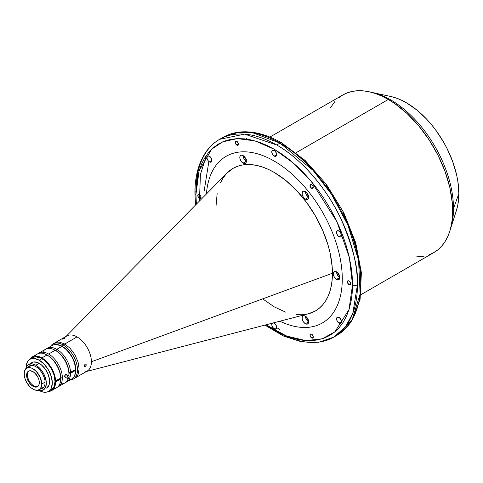 <?xml version="1.0" encoding="UTF-8"?>
<svg xmlns="http://www.w3.org/2000/svg" width="483" height="483" viewBox="0 0 483 483"><rect width="100%" height="100%" fill="white"/><g stroke="black" fill="none" stroke-linecap="round" stroke-linejoin="round"><path stroke-width="0.72" d="M65.453 337.049A20.292 11.713 60 0 1 77.069 336.911A20.292 11.713 60 0 1 91.414 361.761L332.443 273.251A82.315 47.527 -120 0 0 292.197 186.088A82.315 47.527 -120 0 0 227.113 172.98L66.123 336.367M73.277 379.095L87.212 371.047A20.292 11.713 -120 0 0 91.414 361.761A20.292 11.713 -120 0 0 77.069 336.911L63.134 344.959A20.292 11.713 60 0 1 76.386 362.836A20.292 11.713 60 0 1 73.277 379.095A20.292 11.713 60 0 1 69.902 380.036A20.292 11.713 -120 0 0 77.051 365.528A20.292 11.713 -120 0 0 63.134 344.959L62.313 346.377A19.133 11.043 60 0 1 75.052 374.603L75.777 371.3L75.777 368.239L74.811 363.234L73.561 359.811L71.876 356.472L68.689 351.902L64.951 348.201L62.313 346.377L63.134 344.959A20.292 11.713 -120 0 0 50.486 346.402A20.292 11.713 60 0 1 52.985 343.95A20.292 11.713 60 0 1 63.134 344.959L77.069 336.911A20.292 11.713 -120 0 0 66.926 335.908L52.985 343.95M85.032 364.248L85.974 364.043L86.27 364.961L85.63 366.156L84.67 366.609L84.259 365.661L85.032 364.248M305.389 316.154A4.637 2.675 -120 0 0 308.667 321.829L305.389 323.725A4.637 2.675 60 0 1 302.358 319.637A4.637 2.675 60 0 1 303.07 315.924A4.637 2.675 60 0 1 305.389 316.154L306.349 319.384L308.667 321.829L307.707 318.599L305.389 316.154A4.637 2.675 60 0 1 308.414 320.235A4.637 2.675 60 0 1 307.707 323.954A4.637 2.675 60 0 1 305.389 323.725L308.667 321.829L308.112 323.616L306.645 324.159L304.749 323.284L303.07 321.273L302.171 318.822L302.358 316.739L303.565 315.737L305.389 316.154M243.082 155.568A4.637 2.675 -120 0 0 246.36 161.25L243.082 163.139A4.637 2.675 60 0 1 240.051 159.052A4.637 2.675 60 0 1 240.763 155.339A4.637 2.675 60 0 1 243.082 155.568L244.042 158.798L246.36 161.25L245.4 158.013L243.082 155.568A4.637 2.675 60 0 1 246.113 159.656A4.637 2.675 60 0 1 245.4 163.369A4.637 2.675 60 0 1 243.082 163.139L246.36 161.25L245.805 163.031L244.338 163.574L242.442 162.699L240.763 160.694L239.864 158.237L240.051 156.154L241.259 155.152L243.082 155.568M305.389 191.54A4.637 2.675 -120 0 0 308.667 197.221L305.389 199.111A4.637 2.675 60 0 1 302.358 195.023A4.637 2.675 60 0 1 303.07 191.31A4.637 2.675 60 0 1 305.389 191.54L306.349 194.77L308.667 197.221L307.707 193.985L305.389 191.54A4.637 2.675 60 0 1 308.414 195.627A4.637 2.675 60 0 1 307.707 199.34A4.637 2.675 60 0 1 305.389 199.111L308.667 197.221L308.112 199.002L306.645 199.545L304.749 198.67L303.07 196.666L302.171 194.208L302.358 192.125L303.565 191.123L305.389 191.54M336.542 271.832A4.637 2.675 -120 0 0 339.821 277.514L336.542 279.403A4.637 2.675 60 0 1 333.512 275.316A4.637 2.675 60 0 1 334.224 271.603A4.637 2.675 60 0 1 336.542 271.832L337.502 275.062L339.821 277.514L338.861 274.278L336.542 271.832A4.637 2.675 60 0 1 339.567 275.92A4.637 2.675 60 0 1 338.861 279.633A4.637 2.675 60 0 1 336.542 279.403L339.821 277.514L339.567 278.818L338.861 279.633L337.792 279.838L336.542 279.403L334.224 276.958L333.258 273.722L333.512 272.418L334.224 271.603L335.287 271.392L336.542 271.832M64.976 338.281L62.404 339.036L64.354 338.028L65.036 337.967L64.656 338.505L62.464 339.12L64.112 338.106L64.927 337.943L64.976 338.281M282.434 144.508A3.478 2.01 -60 0 0 281.71 142.914A3.478 2.01 120 0 0 279.971 143.089A3.478 2.01 -60 0 1 281.71 142.914L305.099 160.422L326.357 184.331L343.727 212.617L355.754 242.883L361.387 272.593L360.113 299.297L351.853 320.833L337.074 335.232A114.199 65.936 -120 0 0 354.576 243.722A114.199 65.936 -120 0 0 279.971 143.089L313.123 170.451L331.537 194.341L347.965 225.283L358.573 260.349L360.131 293.881L352.107 319.897L337.074 335.232L335.407 336.138A114.199 65.936 -120 0 0 337.074 335.232L333.795 337.128L345.587 326.647L352.825 313.262L357.444 284.849A3.478 2.01 180 0 1 352.524 284.849L352.149 275.769L351.02 266.344L349.155 256.66L346.565 246.813L343.28 236.893L339.332 227.004L334.755 217.235L329.593 207.684L323.9 198.441L317.729 189.59L311.143 181.222L304.193 173.421L296.96 166.255L289.51 159.795L281.909 154.107L274.235 149.241L266.562 145.244L258.96 142.159L251.504 140.01L244.271 138.826L237.328 138.609L230.735 139.364L224.565 141.084L218.871 143.759L213.715 147.351L209.139 151.837L205.184 157.162L201.9 163.29L199.316 170.149L197.444 177.678L196.321 185.798L195.941 194.444L196.376 204.182L195.941 194.444A3.478 2.01 180 0 1 194.921 193.025A3.478 2.01 0 0 0 195.941 194.444L199.074 170.94L211.602 149.241L222.754 141.809L237.388 138.603L254.964 140.897L274.235 149.241L293.507 163.151L311.076 181.149L336.868 221.564L349.396 257.729L352.524 284.849A3.478 2.01 0 0 0 357.444 284.849C358.525 269.26 353.139 247.507 341.294 219.578C328.905 192.397 304.109 160.441 276.693 144.978L244.621 134.135L219.596 139.327A114.199 65.936 60 0 1 276.693 144.978A114.199 65.936 60 0 1 357.444 284.849A114.199 65.936 60 0 1 333.795 337.128A114.199 65.936 60 0 1 276.693 331.471M339.018 236.7A3.478 2.01 60 0 1 336.748 233.633A3.478 2.01 60 0 1 337.279 230.844A3.478 2.01 60 0 1 339.018 231.019A3.478 2.01 60 0 1 341.294 234.086A3.478 2.01 60 0 1 340.757 236.869A3.478 2.01 60 0 1 339.018 236.7L341.481 235.281L339.018 236.7L339.96 237.026L341.064 236.616L341.294 234.086L339.501 231.351L337.653 230.711L336.748 231.46L336.748 233.633L337.653 235.432L339.018 236.7M274.235 156.106A3.478 2.01 60 0 1 271.959 153.039A3.478 2.01 60 0 1 272.497 150.249A3.478 2.01 60 0 1 274.235 150.424A3.478 2.01 60 0 1 276.505 153.491A3.478 2.01 60 0 1 275.974 156.275A3.478 2.01 60 0 1 274.235 156.106L276.693 154.687L274.235 156.106L275.177 156.432L276.276 156.021L276.505 153.491L275.177 151.185L272.865 150.116L271.959 150.865L271.959 153.039L272.865 154.838L274.235 156.106M209.447 161.89A3.478 2.01 60 0 1 207.177 158.829A3.478 2.01 60 0 1 207.708 156.039A3.478 2.01 60 0 1 209.447 156.214A3.478 2.01 60 0 1 211.723 159.275A3.478 2.01 60 0 1 211.186 162.065A3.478 2.01 60 0 1 209.447 161.89L211.91 160.471L209.447 161.89L210.817 162.203L211.494 161.811L211.723 159.275L209.93 156.54L208.082 155.9L207.038 157.102L207.177 158.829L208.082 160.622L209.447 161.89M273.432 322.879A3.478 2.01 60 0 1 274.235 323.187A3.478 2.01 60 0 1 276.505 326.254A3.478 2.01 60 0 1 275.974 329.038A3.478 2.01 60 0 1 274.235 328.869L276.693 327.444L274.235 328.869A3.478 2.01 60 0 1 272.032 326.019A3.478 2.01 60 0 1 272.273 323.181M339.018 323.079A3.478 2.01 60 0 1 336.748 320.018A3.478 2.01 60 0 1 337.279 317.228A3.478 2.01 60 0 1 339.018 317.397A3.478 2.01 60 0 1 341.294 320.464A3.478 2.01 60 0 1 340.757 323.254A3.478 2.01 60 0 1 339.018 323.079L341.481 321.66L339.018 323.079L340.388 323.393L341.064 323L341.294 320.464L339.501 317.729L337.653 317.09L336.748 317.838L336.748 320.018L337.653 321.811L339.018 323.079M311.638 188.328A2.318 1.34 60 0 1 310.122 186.281A2.318 1.34 60 0 1 310.478 184.421A2.318 1.34 60 0 1 311.638 184.536A2.318 1.34 60 0 1 313.153 186.583A2.318 1.34 60 0 1 312.797 188.442A2.318 1.34 60 0 1 311.638 188.328L313.28 187.38L311.638 188.328L312.797 188.442L313.153 186.583L312.266 185.043L310.478 184.421L310.122 186.281L311.638 188.328M236.833 145.135A2.318 1.34 60 0 1 235.318 143.095A2.318 1.34 60 0 1 235.668 141.235A2.318 1.34 60 0 1 236.833 141.35A2.318 1.34 60 0 1 238.342 143.391A2.318 1.34 60 0 1 237.992 145.25A2.318 1.34 60 0 1 236.833 145.135L238.469 144.188L236.833 145.135L237.992 145.25L238.342 143.391L236.833 141.35L235.668 141.235L235.318 143.095L236.833 145.135M199.425 198.35A2.318 1.34 60 0 1 197.909 196.303A2.318 1.34 60 0 1 198.265 194.45A2.318 1.34 60 0 1 199.425 194.564A2.318 1.34 60 0 1 200.94 196.605A2.318 1.34 60 0 1 200.584 198.465A2.318 1.34 60 0 1 199.425 198.35L201.067 197.402L199.425 198.35L200.584 198.465L200.94 196.605L199.425 194.564L198.265 194.45L197.909 196.303L199.425 198.35M311.638 337.943A2.318 1.34 60 0 1 310.122 335.896A2.318 1.34 60 0 1 310.478 334.043A2.318 1.34 60 0 1 311.638 334.158A2.318 1.34 60 0 1 313.153 336.198A2.318 1.34 60 0 1 312.797 338.058A2.318 1.34 60 0 1 311.638 337.943L313.28 336.995L311.638 337.943L312.797 338.058L313.153 336.198L311.638 334.158L310.478 334.043L310.122 335.896L311.638 337.943M349.04 284.728A2.318 1.34 60 0 1 347.525 282.688A2.318 1.34 60 0 1 347.881 280.828A2.318 1.34 60 0 1 349.04 280.943A2.318 1.34 60 0 1 350.555 282.984A2.318 1.34 60 0 1 350.199 284.843A2.318 1.34 60 0 1 349.04 284.728L350.682 283.781L349.04 284.728L350.199 284.843L350.555 282.984L349.04 280.943L347.881 280.828L347.525 282.688L349.04 284.728M85.231 366.47L84.241 365.903L85.231 366.47L84.525 366.555L84.314 365.402L85.231 364.104L85.974 364.043L86.209 365.214L85.231 366.47M85.63 363.971L85.974 364.043M308.667 320.175L308.305 319.927A2.608 1.503 60 0 1 306.856 317.397M246.016 159.354A2.608 1.503 60 0 1 244.549 156.812L244.519 156.395M308.667 195.561L308.305 195.313A2.608 1.503 60 0 1 306.856 192.789M339.821 275.853L339.458 275.606A2.608 1.503 60 0 1 338.009 273.076M279.971 143.089L276.693 144.978L279.971 143.089A114.199 65.936 -120 0 0 222.874 137.432L237.847 132.463L253.056 132.879L279.971 143.089M429.145 254.795L433.825 252.597A91.009 52.544 -120 0 0 447.777 179.67A91.009 52.544 -120 0 0 388.32 99.468L296.097 152.713L388.32 99.468L382.011 96.183L375.762 93.648L369.64 91.885L363.693 90.907L357.981 90.726L352.566 91.347L347.494 92.766L342.815 94.958L338.571 97.916M416.612 256.859L424.074 256.207M360.873 294.715L433.825 252.597L438.069 249.645L441.83 245.956L445.078 241.578L447.777 236.543L449.902 230.904L451.436 224.716L452.366 218.038L452.674 210.932L452.366 203.47L449.902 187.76L445.078 171.519L438.069 155.357L429.145 139.907L418.658 125.755L407 113.451L394.629 103.465L388.32 99.468A91.009 52.544 -120 0 0 342.815 94.958L269.858 137.081M334.81 101.599L330.517 107.739M208.873 161.479L204.146 191.051M279.971 329.575L277.544 328.132M199.757 200.747L199.557 198.416M199.545 198.278L200.421 174.393L206.549 155.134M360.723 280.116L360.348 271.035L359.219 261.611L357.354 251.927L354.764 242.08L351.479 232.16L347.531 222.271L342.954 212.502M337.792 202.951L332.099 193.707L325.928 184.856M319.341 176.488L312.392 168.688L305.159 161.521L297.709 155.061L290.108 149.374M246.541 138.657L246.668 139.454M357.867 280.212L357.239 279.995M195.941 191.606A114.199 65.936 60 0 1 219.596 139.327C213.83 142.672 209.018 147.297 205.148 153.202C198.35 163.785 194.945 177.062 194.921 193.025A3.478 2.01 180 0 1 195.941 191.606M57.761 344.663L62.313 346.377A19.133 11.043 60 0 0 57.767 344.663M84.845 366.615L84.525 366.555M352.524 284.849L349.01 309.597L334.816 331.887L322.191 338.794L305.799 340.6L286.522 336.023L266.018 324.805L274.235 330.052L281.909 334.043L289.51 337.134L296.96 339.277L304.193 340.467L311.143 340.684L317.729 339.929L323.9 338.203L329.593 335.534L334.755 331.942L339.332 327.456L343.28 322.125L346.565 316.003L349.155 309.144L351.02 301.615L352.149 293.489L352.524 284.849M339.458 275.606L338.287 274.024L337.973 272.66M308.305 195.313L307.134 193.731L306.82 192.367M246.36 159.589L245.334 158.641L244.549 156.83M308.305 319.927L307.363 318.798L306.82 316.981M308.353 313.799L315.393 310.931L319.227 308.263L322.632 304.93L325.566 300.963L328.011 296.411L329.937 291.315L331.32 285.719L332.159 279.675L332.159 266.501L329.937 252.295L328.011 244.972L322.632 230.246L315.393 215.883L306.572 202.431L296.508 190.411L285.592 180.28L274.235 172.431L268.53 169.467L262.879 167.166L257.336 165.572L251.957 164.691L246.795 164.528L241.898 165.089L237.31 166.369L233.078 168.356L227.076 173.023M225.839 174.363L222.898 178.324L220.459 182.876M217.145 193.574L216.028 206.042M262.879 299.007L274.235 306.856L285.592 312.121M296.508 314.602L301.67 314.765L306.572 314.198M272.497 323.012L271.772 324.606L272.189 326.423L273.752 328.537L275.6 329.177L276.505 328.428L276.505 326.254L275.177 323.948L273.293 322.861M86.409 371.512L308.408 313.787A82.315 47.527 -120 0 0 332.443 273.251L91.414 361.761A20.292 11.713 60 0 1 85.491 371.753M390.777 99.939L389.938 100.428L390.777 99.939A88.691 51.21 60 0 1 453.495 208.565A88.691 51.21 -120 0 0 390.777 99.939A88.691 51.21 -120 0 0 371.125 92.241A88.691 51.21 60 0 1 372.097 92.446A88.691 51.21 60 0 1 390.777 99.939M450.337 229.443A88.691 51.21 -120 0 0 453.495 208.565L458.85 193.641A74.201 42.842 -120 0 0 390.753 96.491L396.145 98.019L401.24 100.09L406.384 102.764L416.618 109.84L426.459 118.969L431.114 124.197L435.533 129.806L443.485 141.93L446.938 148.329L452.656 161.509L456.592 174.749L457.842 181.24L458.85 193.641L453.495 208.565A88.691 51.21 60 0 1 450.645 228.495A88.691 51.21 60 0 1 450.337 229.443M450.645 228.495L456.471 210.316A74.201 42.842 -120 0 0 458.85 193.641L457.842 204.883L456.465 210.334M206.422 193.979A96.232 55.557 60 0 1 226.122 156.311A96.232 55.557 60 0 1 274.235 161.074A96.232 55.557 60 0 1 337.098 245.871A96.232 55.557 60 0 1 322.348 322.982A96.232 55.557 60 0 1 279.874 321.201M30.538 363.669L33.412 362.009L37.161 362.383L41.224 364.725L44.979 368.686L47.853 373.661L49.405 378.895L49.405 383.587L48.813 385.5L46.555 388.097A14.725 8.501 -120 0 0 48.813 376.299A14.725 8.501 -120 0 0 39.195 363.325L35.917 365.214A14.725 8.501 60 0 1 45.535 378.189A14.725 8.501 60 0 1 43.277 389.992A14.725 8.501 60 0 1 37.964 390.21M41.508 388.404A14.725 8.501 -120 0 0 42.293 388.61L41.508 388.404M75.42 370.189A18.553 10.711 -120 0 0 75.426 369.64M31.757 358.32L33.581 357.269L35.718 356.852L40.614 357.969L44.46 360.403L46.917 362.691L51.174 368.426L54.018 374.983L55.014 381.359L54.018 386.575L52.804 388.495L51.174 389.847A18.553 10.711 -120 0 0 54.018 374.983A18.553 10.711 -120 0 0 41.9 358.64L39.195 360.197A18.553 10.711 60 0 1 51.313 376.547A18.553 10.711 60 0 1 48.469 391.411A18.553 10.711 60 0 1 39.322 390.566M75.149 369.797A0.58 0.332 -120 0 0 75.511 370.256L70.144 373.353L69.323 372.882L75.704 369.477A19.423 11.212 -120 0 0 61.987 346.329L56.819 349.312A19.423 11.212 60 0 1 70.542 372.459L75.704 369.477L74.509 362.914L72.402 357.873L69.443 353.176L65.875 349.221L61.987 346.329A19.423 11.212 -120 0 0 52.273 345.369L54.356 344.596L56.728 344.506L61.987 346.329L56.819 349.312L55.998 350.73A18.257 10.541 60 0 1 68.906 373.558M69.413 372.665L70.542 372.459A19.423 11.212 -120 0 0 56.819 349.312A19.423 11.212 -120 0 0 46.326 348.883A19.423 11.212 60 0 1 47.111 348.352A19.423 11.212 60 0 1 56.819 349.312L55.998 350.73L55.183 350.26A19.423 11.212 60 0 1 68.912 374.041A19.423 11.212 60 0 1 68.815 375.846A19.423 11.212 -120 0 0 55.183 350.26L48.62 354.045A19.423 11.212 -120 0 0 38.127 353.616A19.423 11.212 60 0 1 38.912 353.085A19.423 11.212 60 0 1 48.62 354.045A19.423 11.212 60 0 1 62.355 377.833A19.423 11.212 -120 0 0 48.62 354.045L55.183 350.26A19.423 11.212 -120 0 0 45.468 349.3L38.912 353.085M60.707 377.688L60.713 378.799L55.424 381.848A0.58 0.332 60 0 1 55.424 380.906L60.701 378.141A19.423 11.212 -120 0 0 46.984 354.993L41.9 357.927A19.423 11.212 60 0 1 55.617 381.075L54.422 374.512L51.415 367.841L47.026 362.033L41.9 357.927L46.984 354.993A19.423 11.212 -120 0 0 37.269 354.033L32.192 356.967A19.423 11.212 60 0 1 41.9 357.927L37.916 356.309L34.269 356.194L31.286 357.595L29.747 359.382A19.423 11.212 60 0 1 32.192 356.967M60.713 378.901L55.63 381.908A0.58 0.332 60 0 1 55.424 381.848L60.713 378.799L60.701 377.724M66.527 381.987L71.695 379.004A19.423 11.212 -120 0 0 75.716 370.31L70.548 373.293A19.423 11.212 60 0 1 66.527 381.987A19.423 11.212 60 0 1 65.676 382.397A19.423 11.212 -120 0 0 70.548 373.293L69.534 373.202L69.612 372.52M65.048 377.024L64.674 375.804L65.579 374.506L68.079 375.907A1.449 0.845 -60.7 0 1 68.797 375.834A1.449 0.845 -60.7 0 1 69.045 377.006A1.449 0.845 -60.7 0 1 68.103 378.292A1.449 0.845 -60.7 0 1 67.379 378.364A1.449 0.845 -60.7 0 1 67.137 377.193A1.449 0.845 -60.7 0 1 68.079 375.907L65.579 374.506L64.607 376.311L64.897 376.969L65.61 376.885M60.713 377.954L60.713 377.954A18.257 10.541 -120 0 0 60.713 377.833A18.257 10.541 -120 0 0 47.799 355.464L46.984 354.993A19.423 11.212 60 0 1 60.701 378.141L55.617 381.075A0.58 0.332 60 0 0 55.424 380.906L55.014 381.359M60.713 378.974L55.63 381.908A19.423 11.212 60 0 1 51.609 390.602L56.692 387.668A19.423 11.212 -120 0 0 60.713 378.974A19.423 11.212 60 0 1 53.812 388.549M35.072 356.086A19.423 11.212 60 0 1 46.984 354.993L47.799 355.464A18.257 10.541 60 0 1 60.713 377.833L62.355 377.833A19.423 11.212 60 0 1 58.328 386.72A19.423 11.212 60 0 1 57.477 387.131A19.423 11.212 -120 0 0 62.355 377.833L60.713 378.117M58.328 386.72L64.891 382.934A19.423 11.212 -120 0 0 68.387 378.08A19.423 11.212 60 0 1 61.039 383.84M68.912 374.041L68.912 373.099A18.257 10.541 -120 0 0 55.998 350.73L55.183 350.26L55.998 350.73M68.803 375.84L69.117 376.505L68.828 377.525L68.103 378.292L67.379 378.358L67.065 377.688L67.354 376.674L68.079 375.907L68.803 375.84L66.322 374.446L65.579 374.506L66.328 374.446L66.63 374.905M42.764 352.179A19.423 11.212 60 0 1 55.183 350.26M66.328 374.446L65.978 374.373M51.609 390.602A19.423 11.212 60 0 1 48.294 391.508L51.548 390.632L53.957 388.338L55.34 384.8L55.63 381.908L55.044 381.341M39.195 390.493L42.999 392.039L45.378 392.274L47.515 391.858L50.22 390.294M70.144 373.353L75.511 370.256A0.58 0.332 -120 0 0 75.716 370.31L70.144 373.353M75.131 369.743L75.716 370.31L75.42 373.208L74.038 376.74L71.635 379.04L69.558 379.783M51.367 345.997L47.111 348.352M26.076 367.617A18.553 10.711 60 0 1 29.916 359.28A18.553 10.711 60 0 1 39.195 360.197L41.9 358.64A18.553 10.711 -120 0 0 32.627 357.716L29.052 359.883L27.628 361.525L26.33 364.961L26.076 367.774M48.469 391.411L50.099 390.059L51.313 388.139L52.309 382.916L51.313 376.547L48.469 369.99L44.213 364.248L39.195 360.197L34.172 358.452L31.908 358.543L29.916 359.28M29.04 366.814L29.252 366.023A14.725 8.501 -120 0 0 29.04 366.814M37.946 390.204L41.701 390.572L44.979 388.682M25.708 368.976A14.725 8.501 60 0 1 28.551 364.484A14.725 8.501 60 0 1 35.917 365.214L39.195 363.325A14.725 8.501 -120 0 0 31.83 362.594L27.259 365.559L25.702 369M43.277 389.992L45.535 387.39L46.326 383.248L45.535 378.189L43.277 372.985L39.896 368.432L35.917 365.214L31.932 363.832L28.551 364.484M27.76 367.557L29.306 365.993L30.761 365.432L34.112 365.752L37.469 367.635L39.189 369.175L42.347 373.317L44.442 378.104L44.961 380.381L45.004 384.281L43.705 387.438L42.522 388.483L40.222 389.141M28.902 370.956A8.984 5.186 -120 0 0 27.428 374.802L26.607 375.273A8.984 5.186 60 0 1 28.473 371.161A8.984 5.186 60 0 1 35.392 373.57A8.984 5.186 60 0 1 39.316 382.608L38.833 379.523L37.457 376.348L34.202 372.459L30.532 370.763L29.433 370.805L27.682 371.813L26.607 375.273L27.09 378.358L29.433 383.007L31.721 385.422L35.392 387.125L37.457 386.726L38.833 385.138L39.316 382.608A8.984 5.186 60 0 1 37.457 386.726A8.984 5.186 60 0 1 30.532 384.317A8.984 5.186 60 0 1 26.607 375.273L27.428 374.802A8.984 5.186 -120 0 0 31.087 383.556A8.984 5.186 -120 0 0 37.849 386.454M41.773 384.027L45.13 382.095L41.773 384.027A12.461 7.197 60 0 1 39.195 389.739A12.461 7.197 60 0 1 29.59 386.394A12.461 7.197 60 0 1 24.15 373.854A12.461 7.197 60 0 1 26.734 368.149A12.461 7.197 60 0 1 36.334 371.487A12.461 7.197 60 0 1 41.773 384.027L41.604 385.917L40.288 388.827L37.861 390.228L34.679 389.914L31.244 387.927L29.59 386.394L26.734 382.542L24.82 378.135L24.319 375.937L24.319 371.964L25.635 369.06L28.068 367.654L31.244 367.968L32.965 368.764L36.334 371.487L40.288 377.519L41.773 384.027M74.919 378.147L76.779 376.577L78.113 374.379L79.121 368.861L78.113 362.184L74.919 354.721L70.053 348.225L64.77 344.011L59.494 342.127L56.922 342.181L54.627 343.008M43.011 387.535L43.681 387.469M30.936 365.402L30.55 365.945M281.71 142.914C267.781 134.896 254.499 131.213 241.868 131.871C234.913 132.3 228.586 134.153 222.874 137.432L219.596 139.327M194.921 193.025L195.555 205.015M264.883 325.101L283.34 335.981L301.567 341.843L318.702 342.284L333.795 337.128M372.097 92.446L390.753 96.491M67.379 378.364L64.903 376.969M46.984 354.993L47.799 355.464M26.734 368.149L31.812 365.214M39.195 389.739L44.279 386.798"/></g></svg>
